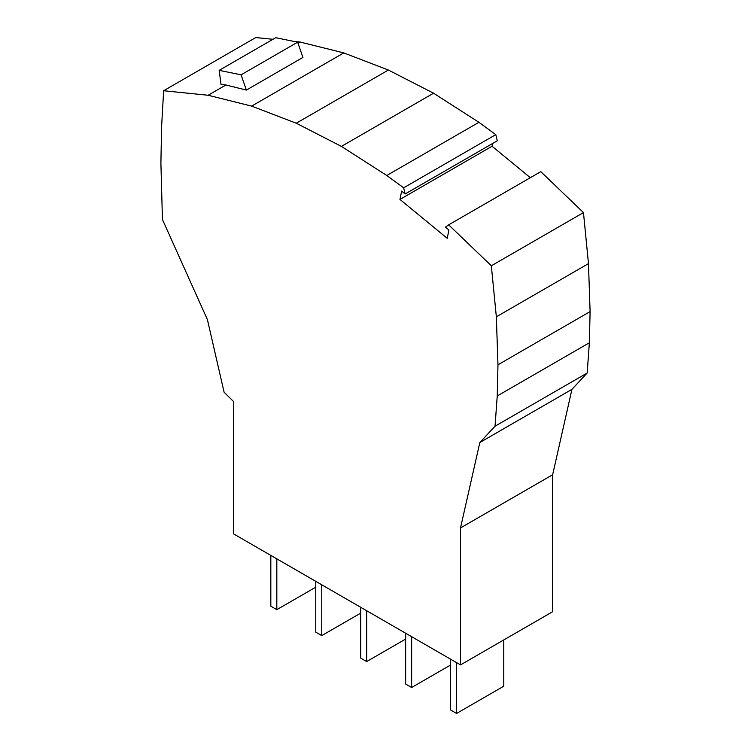 <?xml version="1.0" encoding="UTF-8"?>
<svg xmlns="http://www.w3.org/2000/svg" width="751" height="751" viewBox="0 0 751 751"><rect width="100%" height="100%" fill="white"/><g stroke="black" fill="none" stroke-linecap="round" stroke-linejoin="round"><path stroke-width="1.13" d="M491.342 265.788L583.471 212.599L588.474 263.62L496.345 316.809L491.342 265.788L448.666 224.849L445.437 227.131L448.92 229.994L447.211 238.311L399.954 199.428L492.083 146.238L492.656 143.45M405.146 193.974L403.653 187.816L495.782 134.626L497.275 140.784L405.146 193.974L401.663 191.111L399.954 199.428M403.653 187.816L386.774 175.49L341.423 146.398L296.251 123.22L251.641 106.107L208.121 95.255L163.634 90.74L161.568 127.257L160.902 163.267L162.441 219.499L207.426 319.663L224.089 392.2L233.561 401.55L233.561 533.877L460.513 664.907L460.513 527.934L552.642 474.745L571.952 389.337L587.169 373.022L495.04 426.211L479.823 442.527L460.513 527.934M496.345 316.809L497.969 364.789L497.237 395.965L495.04 426.211M276.819 558.847L276.819 609.662L270.82 606.207L270.82 555.393M495.782 134.626L478.903 122.3L433.552 93.208L388.38 70.031L343.77 52.908L300.25 42.065L293.96 41.427M272.96 39.296L255.762 37.55L163.634 90.74M241.109 74.828L219.161 70.359L275.711 37.71L297.659 42.178L241.109 74.828L246.375 90.082L225.91 84.985L208.121 95.255M225.91 84.985L221.038 84.487L219.161 70.359M300.25 42.065L298.053 43.323M479.823 442.527L571.952 389.337M460.513 664.907L552.642 611.718L552.642 474.745M588.474 263.62L590.098 311.599L497.969 364.789M590.098 311.599L589.366 342.775L497.237 395.965M360.705 607.287L360.705 658.101L366.695 661.556L366.695 610.741M366.695 661.556L405.653 639.073M456.58 662.635L456.58 713.45L450.591 709.986L450.591 659.181M456.58 713.45L503.771 686.207L503.771 639.936M411.642 636.688L411.642 687.503L450.591 665.02M411.642 687.503L405.653 684.048L405.653 633.234M321.757 584.794L321.757 635.609L360.705 613.126M321.757 635.609L315.767 632.154L315.767 581.34M276.819 609.662L315.767 587.179M589.366 342.775L587.169 373.022M478.903 122.3L386.774 175.49M343.77 52.908L251.641 106.107M388.38 70.031L296.251 123.22M583.471 212.599L540.795 171.66L448.666 224.849M530.328 177.705L492.083 146.238M341.423 146.398L433.552 93.208M246.375 90.082L302.925 57.433L297.659 42.178"/></g></svg>
